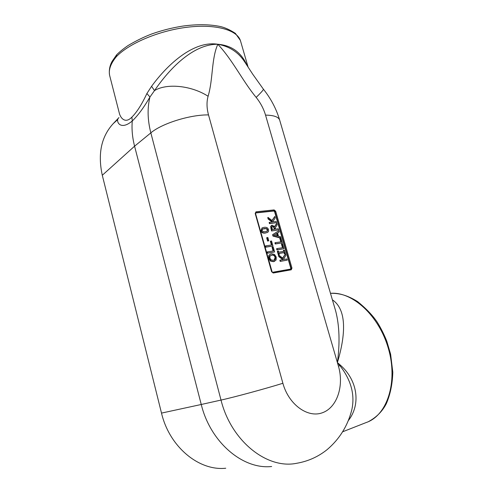 <?xml version="1.0" encoding="UTF-8"?>
<svg xmlns="http://www.w3.org/2000/svg" width="493" height="493" viewBox="0 0 493 493"><rect width="100%" height="100%" fill="white"/><g stroke="black" fill="none" stroke-linecap="round" stroke-linejoin="round"><path stroke-width="0.74" d="M275.686 211.244L274.835 211.448L291.11 268.328L291.967 268.106L275.686 211.244L274.114 209.907L255.978 211.824L255.916 212.717L274.046 210.782L274.835 211.448L274.595 211.694L273.812 211.029L255.916 212.939L255.497 213.34M273.812 211.029L274.114 209.907M271.902 271.68L255.528 213.487L255.189 213.444L271.594 271.705L272.222 272.235L255.528 213.487L255.916 212.939M291.246 269.807L290.747 269.178L272.728 272.376L273.227 273.023L291.246 269.807L291.967 268.106M290.784 268.266L291.11 268.328L290.747 269.178L290.42 269.116L290.784 268.266L274.595 211.694M290.42 269.116L272.635 272.272M276.555 222.657L269.461 223.656L269.141 222.516L269.486 222.337L269.813 223.477L276.555 222.657L276.234 221.53L273.553 221.85L272.968 221.406L275.205 217.931L274.786 216.464L272.13 220.624L268.093 217.438L268.488 218.824L272.598 221.961L269.486 222.337M272.093 222.023L268.143 219.009L267.748 217.623L268.093 217.438M271.976 220.5L274.786 216.464M271.544 230.977L278.631 229.929L271.544 230.977L270.651 226.534L271.526 225.455M274.57 226.534L276.752 223.335L274.693 226.731L272.21 225.202L271.002 226.355L271.896 230.804M284.005 248.719L276.918 249.908L276.591 248.755L276.949 248.589L277.276 249.741L284.005 248.719L282.581 243.739L281.793 243.856L282.89 247.696L276.949 248.589M282.501 247.757L281.435 244.023L281.793 243.856M287.265 260.125L280.184 261.395L279.858 260.242L280.215 260.082L280.548 261.241L287.265 260.125L286.932 258.973L284.264 259.417L283.678 258.979L285.891 255.312L285.459 253.821L282.84 258.215L278.798 255.103L279.198 256.508L283.315 259.571L280.215 260.082M282.846 259.645L278.841 256.668L278.44 255.263L278.798 255.103M282.655 258.073L285.459 253.821M267.274 232.474L265.32 233.053C262.886 233.392 261.419 232.622 260.933 230.742L262.103 227.932M272.949 246.007L265.715 247.19L265.382 246.025L265.739 245.859L266.066 247.024L272.949 246.007L271.526 240.978L270.712 241.095L271.816 244.972L265.739 245.859M271.427 245.027L270.361 241.262L270.712 241.095M274.712 261.253L273.405 261.678L270.447 261.062L268.716 258.381L268.851 255.399L270.318 254.166M274.638 251.96L267.403 253.186L267.07 252.022L267.428 251.855L267.754 253.026L274.638 251.96L273.208 246.919L272.401 247.036L273.498 250.925L267.428 251.855M273.116 250.986L272.044 247.203L272.401 247.036M268.784 240.787L267.594 241.077L266.664 237.786L267.015 237.614L267.945 240.904L268.784 240.787L267.853 237.497L267.015 237.614M284.319 253.741L285.361 253.476L284.319 253.741L284.011 252.644L279.044 253.427M279.334 254.425L278.28 254.696L277.325 251.338L277.682 251.171L278.637 254.536L279.334 254.425L279.02 253.322L284.369 252.484L284.683 253.581M283.654 251.399L283.37 250.407L283.728 250.241L284.042 251.338L278.687 252.169L278.372 251.066L277.682 251.171M280.184 237.977L272.999 236.104L272.598 234.693L278.865 230.736L272.949 234.52L273.35 235.931L280.837 237.885L280.11 237.983L281.207 241.816L275.267 242.667L275.593 243.819L282.323 242.839L280.585 236.751L278.49 236.227L277.553 232.961L279.204 231.938L278.865 230.736M282.323 242.839L275.236 243.986L274.909 242.839L275.267 242.667M280.819 241.872L279.759 238.156L280.11 237.983M277.202 235.913L276.542 233.59M276.881 233.374L277.639 236.024L274.083 235.13L276.881 233.374M272.999 236.104L273.35 235.931M272.598 234.693L272.949 234.52M275.236 243.986L275.593 243.819M284.011 252.644L284.369 252.484M278.28 254.696L278.637 254.536M285.361 253.476L284.406 250.136L283.728 250.241M267.594 241.077L267.945 240.904M267.403 253.186L267.754 253.026M271.914 254.98C273.763 254.77 274.94 255.51 275.451 257.192C275.809 258.505 275.451 259.447 274.385 260.021L273.418 260.304L271.132 259.922L269.862 258.085L270.035 256.027L271.914 254.98L270.799 255.337M274.145 260.119L275.094 257.352C274.583 255.67 273.405 254.936 271.557 255.146M274.509 254.4L271.569 253.766L270.435 254.105L269.209 255.232L269.067 258.221L270.805 260.902L273.763 261.518L276.105 260.039L276.234 257.069L274.509 254.4M270.447 261.062L270.805 260.902M268.851 255.399L269.209 255.232M265.715 247.19L266.066 247.024M266.621 228.561L267.699 229.744L267.329 231.137L265.339 231.698L263.145 231.667L262.054 230.465L262.412 229.103L264.433 228.518L266.621 228.561L262.486 229.054M266.892 231.371L267.354 229.923L266.269 228.74M265.672 232.881L267.502 232.369C268.512 231.852 268.833 230.946 268.463 229.646C267.976 227.797 266.522 227.026 264.1 227.341L262.227 227.865L261.278 230.564C261.771 232.443 263.237 233.214 265.672 232.881L265.32 233.053M280.184 261.395L280.548 261.241M278.841 256.668L279.198 256.508M276.918 249.908L277.276 249.741M272.617 226.379L273.818 226.731L274.891 229.233L272.352 229.559L271.871 227.033L272.617 226.379L272.124 226.583M274.502 229.282L273.467 226.909L273.818 226.731M273.467 226.909L272.265 226.558M278.631 229.929L278.311 228.795L275.642 229.14L275.267 227.834L277.171 224.802L276.752 223.335M269.461 223.656L269.813 223.477M268.143 219.009L268.488 218.824M225.757 468.233C198.858 471.154 169.376 446.775 161.507 413.097L102.291 175.261C97.626 153.834 101.287 136.604 113.279 123.57L118.955 117.617C115.085 120.009 119.503 131.711 132.266 120.982L131.908 117.106C124.735 124.532 120.2 117.075 119.331 113.205L119.324 113.174M102.291 175.261L134.577 146.187C132.352 137.461 131.582 129.061 132.266 120.982C138.065 115.368 143.956 107.388 149.946 97.029L146.896 93.516C141.867 104.306 136.875 112.17 131.908 117.106M247.067 65.514C241.367 52.449 231.624 45.368 217.832 44.259C229.448 46.367 238.396 52.233 244.67 61.853L245.483 63.086M151.585 86.293L154.488 90.62C172.137 64.811 195.37 43.951 217.832 44.259C194.445 40.42 168.563 63.055 151.585 86.293L146.896 93.516M348.261 420.677C361.277 404.272 357.419 379.98 340.219 365.017L337.397 362.583L338.42 366.126C344.213 385.606 337.261 407.44 322.465 412.733C307.761 418.341 288.633 404.531 282.89 383.277L208.514 114.912C190.255 114.573 161.722 123.509 150.84 132.876L221.018 400.076L201.249 404.488L134.577 146.187L150.84 132.876C147.53 119.935 147.234 107.985 149.946 97.029L154.488 90.62C166.671 82.997 191.481 85.486 208.095 96.264C213.198 79.219 211.294 58.833 217.832 44.259C232.967 60.436 242.47 80.834 256.157 97.392C260.526 102.834 263.65 108.737 265.536 115.109L337.397 362.583L339.923 365.658C351.152 380.146 355.108 394.881 351.792 409.868L351.54 410.829M113.279 123.57L117.728 119.583M263.348 89.122L263.391 89.178C263.576 89.8 261.161 92.536 256.157 97.392M279.747 120.354L335.745 311.262C339.467 325.842 340.022 342.949 337.397 362.583C345.71 334.876 347.035 309.622 332.387 299.824M161.507 413.097L201.249 404.488C210.431 442.289 242.907 469.749 271.661 466.495M109.921 76.52C108.158 70.665 110.278 64.084 116.274 56.781L116.736 54.698M116.274 56.781C128.772 43.452 159.011 30.609 187.377 27.214C215.786 23.763 237.127 30.011 240.436 40.648L240.689 41.517M368.647 421.527C376.498 417.269 382.389 411.322 386.321 403.681C390.308 394.455 392.471 383.955 392.804 372.184L390.616 354.19L386.802 341.23C384.139 334.537 380.984 328.239 377.33 322.323C372.881 315.588 366.311 308.68 357.604 301.587C347.374 295.215 339.018 293.058 330.483 293.329C352.138 291.394 379.018 315.323 388.472 348.81C398.141 382.254 387.073 415.581 366.151 422.55L342.672 431.776M255.978 211.824L255.189 213.444M271.594 271.705L273.227 273.023M208.514 114.912C206.672 108.09 206.536 101.878 208.095 96.264M273.405 261.678L273.763 261.518M268.716 258.381L269.067 258.221M267.354 229.923L267.699 229.744M266.978 231.309L267.329 231.137M260.933 230.742L261.278 230.564M274.256 228.413L274.607 228.234M270.916 228.764L271.267 228.586M270.651 226.534L271.002 226.355M244.67 61.853L252.743 74.221L263.391 89.178C270.848 98.489 276.265 108.756 279.642 119.99C278.44 116.872 273.738 115.245 265.536 115.109M340.219 365.017L339.923 365.658L338.42 366.126M282.89 383.277C265.117 388.798 234.403 397.13 221.018 400.076C231.069 440.915 266.972 469.502 296.644 463.291C308.039 461.343 318.207 456.783 327.142 449.61C339.548 439.035 347.762 425.798 351.78 409.886M270.078 254.271L270.435 254.105M267.151 232.542L267.502 232.369M261.875 228.043L262.227 227.865M271.316 225.541L271.668 225.363M245.496 63.11L244.701 61.896M351.792 409.868L351.564 410.743M116.662 54.778C119.46 51.956 123.238 48.887 128.007 45.578C135.951 40.839 143.931 36.944 151.949 33.888C162.031 30.326 172.371 27.719 182.971 26.067C197.058 24.151 209.451 24.293 220.149 26.486C224.82 27.503 229.886 29.79 235.358 33.345L240.35 40.401M116.601 54.846L112.176 61.249C109.736 65.612 108.867 70.197 109.551 75.01M109.921 76.532L119.331 113.199M240.442 40.66L248.096 67.097"/></g></svg>

